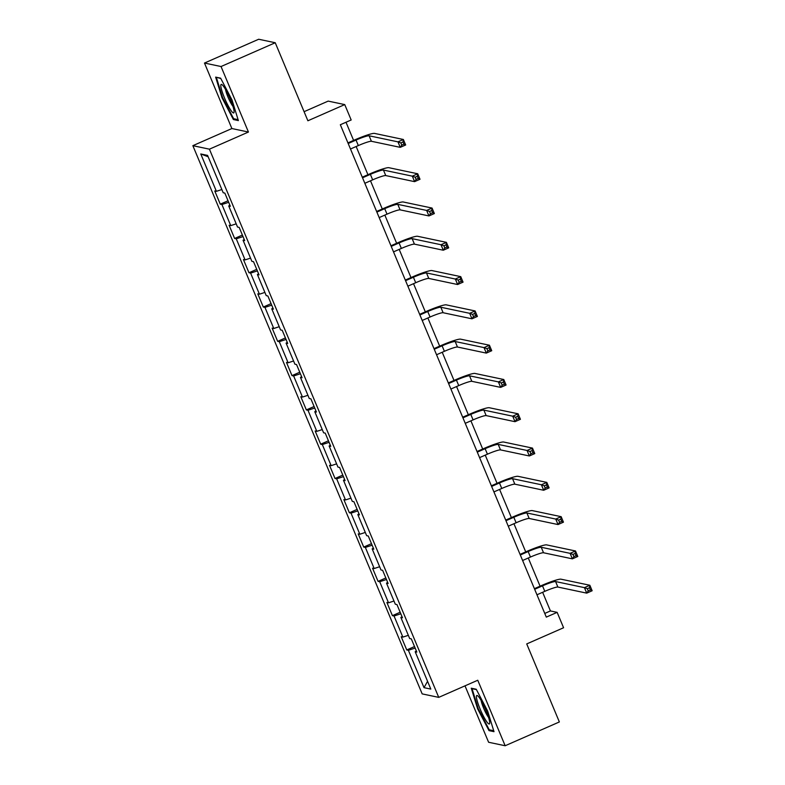 <?xml version="1.0" encoding="UTF-8"?>
<svg xmlns="http://www.w3.org/2000/svg" width="785" height="785" viewBox="0 0 785 785"><rect width="100%" height="100%" fill="white"/><g stroke="black" fill="none" stroke-linecap="round" stroke-linejoin="round"><path stroke-width="1.18" d="M465.005 685.845L488.604 742.257L505.157 745.75L559.362 721.955L526.725 643.926L563.581 627.745L557.144 612.359L550.432 610.946L542.631 592.292M192.855 145.676L422.173 693.891L438.736 697.374L209.418 149.17L192.855 145.676L231.879 128.544L248.443 132.037L221.036 66.529L204.483 63.045L231.879 128.544M204.483 63.045L258.677 39.25L275.241 42.743L307.887 120.772L344.743 104.591L328.179 101.108L304.08 111.686M221.036 66.529L275.241 42.743M416.374 651L415.186 651.727L416.825 652.07L411.311 638.882L409.672 638.539L400.85 617.432L402.479 617.785L396.965 604.587L395.326 604.244L386.505 583.147L388.133 583.49L382.619 570.303L380.99 569.959L372.159 548.852L373.797 549.196L368.273 536.008L366.644 535.664L357.813 514.567L359.451 514.911L353.927 501.723L352.298 501.379L343.467 480.273L345.106 480.616L339.591 467.428L337.952 467.085L329.131 445.988L330.76 446.331L325.245 433.143L323.606 432.79L314.785 411.693L316.414 412.037L310.899 398.849L309.27 398.505L300.439 377.399L302.068 377.742L296.553 364.554L294.924 364.211L286.093 343.114L287.732 343.457L282.207 330.269L280.579 329.926L271.747 308.819L273.386 309.162L267.871 295.974L266.233 295.631L257.411 274.534L259.04 274.878L253.526 261.69L251.887 261.346L243.065 240.239L244.694 240.583L239.18 227.395L237.541 227.051L228.72 205.945L230.348 206.298L224.834 193.1L223.205 192.757L207.574 155.391L200.764 153.958L208.143 156.755M415.186 651.727L430.818 689.093L424.018 687.66L408.386 650.294L406.758 649.951L414.509 646.546M200.764 153.958L216.395 191.324L214.766 190.981L220.281 204.169L221.919 204.512L230.741 225.619L229.112 225.275L234.627 238.463L236.256 238.807L245.087 259.904L243.448 259.56L248.973 272.748L250.601 273.101L259.433 294.198L257.794 293.855L263.318 307.043L264.947 307.386L273.779 328.493L272.14 328.15L277.654 341.338L279.293 341.681L288.115 362.778L286.486 362.435L292 375.623L293.639 375.966L302.46 397.073L300.832 396.729L306.346 409.917L307.975 410.261L316.806 431.358L315.177 431.014L320.692 444.202L322.321 444.546L331.152 465.652L329.514 465.309L335.038 478.497L336.667 478.84L345.498 499.947L343.859 499.594L349.374 512.782L351.013 513.135L359.834 534.232L358.205 533.888L363.72 547.076L365.359 547.42L374.18 568.526L372.551 568.183L378.066 581.371L379.704 581.714L388.526 602.811L386.897 602.468L392.412 615.656L394.041 615.999L402.872 637.106L401.233 636.763L406.758 649.951M344.743 104.591L351.18 119.977L340.337 124.736L546.301 617.118L557.144 612.359M402.038 616.716L400.85 617.432M402.872 637.106L408.328 635.32M394.041 615.999L400.811 613.782M387.692 582.421L386.505 583.147M388.526 602.811L393.982 601.025M379.704 581.714L386.465 579.497M373.346 548.136L372.159 548.852M374.18 568.526L379.636 566.731M365.359 547.42L372.119 545.202M359 513.841L357.813 514.567M359.834 534.232L365.29 532.446M351.013 513.135L357.774 510.917M344.654 479.557L343.467 480.273M345.498 499.947L350.954 498.151M336.667 478.84L343.438 476.623M330.318 445.262L329.131 445.988M331.152 465.652L336.608 463.866M322.321 444.546L329.092 442.328M315.972 410.967L314.785 411.693M316.806 431.358L322.262 429.572M307.975 410.261L314.746 408.043M301.626 376.682L300.439 377.399M302.46 397.073L307.916 395.287M293.639 375.966L300.4 373.748M287.281 342.388L286.093 343.114M288.115 362.778L293.57 360.992M279.293 341.681L286.054 339.463M272.935 308.103L271.747 308.819M273.779 328.493L279.234 326.697M264.947 307.386L271.708 305.169M258.599 273.808L257.411 274.534M259.433 294.198L264.888 292.412M250.601 273.101L257.372 270.884M244.253 239.513L243.065 240.239M245.087 259.904L250.543 258.118M236.256 238.807L243.026 236.589M229.907 205.228L228.72 205.945M230.741 225.619L236.197 223.833M221.919 204.512L228.68 202.294M216.395 191.324L221.851 189.538M248.443 132.037L209.418 149.17M505.157 745.75L477.761 680.242L438.736 697.374M540.07 586.189L528.285 558.007M525.724 551.894L513.939 523.713M511.388 517.609L499.594 489.428M497.042 483.315L485.248 455.133M482.697 449.02L470.912 420.838M468.351 414.735L456.566 386.554M454.005 380.44L442.22 352.259M439.669 346.156L427.874 317.974M425.323 311.861L413.528 283.679M410.977 277.566L399.192 249.394M396.631 243.281L384.846 215.1M382.285 208.987L370.5 180.805M367.939 174.702L356.154 146.52M353.603 140.407L346.008 122.254M424.018 687.66L427.56 681.292M408.386 650.294L415.157 648.076M544.761 613.428L550.432 610.946M220.281 204.169L228.042 200.764M234.627 238.463L242.388 235.058M248.973 272.748L256.724 269.343M263.318 307.043L271.07 303.638M277.654 341.338L285.416 337.933M292 375.623L299.762 372.218M306.346 409.917L314.108 406.512M320.692 444.202L328.444 440.797M335.038 478.497L342.79 475.092M349.374 512.782L357.136 509.377M363.72 547.076L371.482 543.671M378.066 581.371L385.827 577.966M392.412 615.656L400.164 612.251M222.027 97.811L233.39 119.546L238.375 120.596L231.997 99.911L220.634 78.176L215.639 77.116L222.027 97.811L222.587 97.566M494 731.669L487.613 710.984L476.25 689.25L471.265 688.2L477.643 708.884L489.006 730.619L494 731.669M234.754 118.947L233.39 119.546M490.37 730.021L489.006 730.619M478.202 708.639L477.643 708.884M350.483 149.003L358.333 145.568A11.981 1.315 157.3 0 1 371.403 141.28L400.252 147.354L397.956 141.859L403.372 139.485L374.533 133.401A17.976 1.972 -22.7 0 0 354.908 139.828L347.932 142.899M348.187 143.508L356.027 140.064A11.981 1.315 157.3 0 1 369.107 135.785L397.956 141.859L400.85 142.919L401.773 145.117L403.941 144.165L403.019 141.967L400.85 142.919M403.019 141.967L403.372 139.485L405.668 144.98L400.252 147.354L401.773 145.117M405.668 144.98L403.941 144.165M231.163 110.734A15.582 2.433 -113.7 0 0 234.077 112.127A15.582 2.433 -113.7 0 0 230.751 100.244A15.582 2.433 -113.7 0 0 223.725 86.605A15.582 2.433 -113.7 0 0 222.027 84.682A15.582 2.433 -113.7 0 0 222.685 93.258A15.582 2.433 -113.7 0 0 231.163 110.734M225.54 89.451A10.666 1.668 -113.7 0 0 232.556 105.798A10.666 1.668 -113.7 0 0 232.939 106.309M216.925 77.391L220.82 78.529M238.09 119.654L233.626 118.712L222.616 97.654L216.434 77.607M485.974 710.356A15.582 2.433 -113.7 0 0 477.653 695.755A15.582 2.433 -113.7 0 0 480.155 709.13A15.582 2.433 -113.7 0 0 489.693 723.201A15.582 2.433 -113.7 0 0 485.974 710.356M481.156 700.524A10.666 1.668 -113.7 0 0 483.638 708.198A10.666 1.668 -113.7 0 0 488.564 717.392M493.706 730.727L489.241 729.785L478.232 708.727L472.05 688.681L476.436 689.603M472.541 688.465L472.05 688.681M364.829 183.298L372.669 179.853A11.981 1.315 157.3 0 1 385.749 175.565L414.598 181.649L412.302 176.154L417.718 173.77L388.869 167.696A17.976 1.972 -22.7 0 0 369.254 174.123L362.277 177.184M362.533 177.802L370.373 174.358A11.981 1.315 157.3 0 1 383.453 170.07L412.302 176.154L415.196 177.214L416.119 179.412L418.287 178.46L417.365 176.262L415.196 177.214M417.365 176.262L417.718 173.77L420.014 179.265L414.598 181.649L416.119 179.412M420.014 179.265L418.287 178.46M379.175 217.582L387.015 214.148A11.981 1.315 157.3 0 1 400.095 209.86L428.944 215.934L426.638 210.439L432.064 208.064L403.215 201.981A17.976 1.972 -22.7 0 0 383.6 208.417L376.623 211.479M376.878 212.087L384.719 208.653A11.981 1.315 157.3 0 1 397.799 204.365L426.638 210.439L429.542 211.499L430.455 213.697L432.623 212.745L431.711 210.547L429.542 211.499M431.711 210.547L432.064 208.064L434.36 213.559L428.944 215.934L430.455 213.697M434.36 213.559L432.623 212.745M393.521 251.877L401.361 248.433A11.981 1.315 157.3 0 1 414.441 244.145L443.289 250.229L440.984 244.734L446.41 242.349L417.561 236.275A17.976 1.972 -22.7 0 0 397.946 242.702L390.959 245.764M391.224 246.382L399.065 242.938A11.981 1.315 157.3 0 1 412.145 238.65L440.984 244.734L443.888 245.793L444.801 247.991L446.969 247.039L446.057 244.841L443.888 245.793M446.057 244.841L446.41 242.349L448.706 247.854L443.289 250.229L444.801 247.991M448.706 247.854L446.969 247.039M407.866 286.172L415.707 282.728A11.981 1.315 157.3 0 1 428.787 278.439L457.626 284.523L455.329 279.028L460.746 276.644L431.907 270.56A17.976 1.972 -22.7 0 0 412.292 276.997L405.305 280.059M405.56 280.677L413.41 277.233A11.981 1.315 157.3 0 1 426.481 272.945L455.329 279.028L458.224 280.078L459.147 282.276L461.315 281.324L460.393 279.126L458.224 280.078M460.393 279.126L460.746 276.644L463.052 282.139L457.626 284.523L459.147 282.276M463.052 282.139L461.315 281.324M422.202 320.457L430.052 317.012A11.981 1.315 157.3 0 1 443.123 312.734L471.971 318.808L469.675 313.313L475.092 310.938L446.253 304.855A17.976 1.972 -22.7 0 0 426.628 311.282L419.651 314.353M419.906 314.962L427.746 311.517A11.981 1.315 157.3 0 1 440.827 307.239L469.675 313.313L472.57 314.373L473.492 316.571L475.661 315.619L474.739 313.421L472.57 314.373M474.739 313.421L475.092 310.938L477.398 316.433L471.971 318.808L473.492 316.571M477.398 316.433L475.661 315.619M436.548 354.751L444.388 351.307A11.981 1.315 157.3 0 1 457.469 347.019L486.317 353.103L484.021 347.608L489.438 345.223L460.589 339.149A17.976 1.972 -22.7 0 0 440.974 345.577L433.997 348.638M434.252 349.256L442.092 345.812A11.981 1.315 157.3 0 1 455.172 341.524L484.021 347.608L486.916 348.658L487.838 350.856L490.007 349.904L489.084 347.706L486.916 348.658M489.084 347.706L489.438 345.223L491.734 350.718L486.317 353.103L487.838 350.856M491.734 350.718L490.007 349.904M450.894 389.036L458.734 385.602A11.981 1.315 157.3 0 1 471.814 381.314L500.663 387.388L498.367 381.893L503.784 379.518L474.935 373.434A17.976 1.972 -22.7 0 0 455.32 379.871L448.343 382.933M448.598 383.541L456.438 380.107A11.981 1.315 157.3 0 1 469.518 375.819L498.367 381.893L501.262 382.952L502.184 385.15L504.343 384.199L503.43 382.001L501.262 382.952M503.43 382.001L503.784 379.518L506.08 385.013L500.663 387.388L502.184 385.15M506.08 385.013L504.343 384.199M465.24 423.331L473.08 419.887A11.981 1.315 157.3 0 1 486.16 415.599L515.009 421.682L512.703 416.187L518.129 413.803L489.281 407.729A17.976 1.972 -22.7 0 0 469.665 414.156L462.679 417.218M462.944 417.836L470.784 414.392A11.981 1.315 157.3 0 1 483.864 410.104L512.703 416.187L515.608 417.247L516.52 419.445L518.689 418.493L517.776 416.295L515.608 417.247M517.776 416.295L518.129 413.803L520.426 419.298L515.009 421.682L516.52 419.445M520.426 419.298L518.689 418.493M479.586 457.626L487.426 454.181A11.981 1.315 157.3 0 1 500.506 449.893L529.345 455.967L527.049 450.472L532.475 448.098L503.627 442.014A17.976 1.972 -22.7 0 0 484.011 448.451L477.025 451.512M477.28 452.131L485.13 448.686A11.981 1.315 157.3 0 1 498.2 444.398L527.049 450.472L529.944 451.532L530.866 453.73L533.035 452.778L532.112 450.58L529.944 451.532M532.112 450.58L532.475 448.098L534.771 453.593L529.345 455.967L530.866 453.73M534.771 453.593L533.035 452.778M493.932 491.91L501.772 488.466A11.981 1.315 157.3 0 1 514.852 484.178L543.691 490.262L541.395 484.767L546.811 482.392L517.972 476.309A17.976 1.972 -22.7 0 0 498.347 482.736L491.371 485.807M491.626 486.415L499.466 482.971A11.981 1.315 157.3 0 1 512.546 478.683L541.395 484.767L544.29 485.827L545.212 488.025L547.38 487.073L546.458 484.875L544.29 485.827M546.458 484.875L546.811 482.392L549.117 487.887L543.691 490.262L545.212 488.025M549.117 487.887L547.38 487.073M508.268 526.205L516.118 522.761A11.981 1.315 157.3 0 1 529.188 518.473L558.037 524.557L555.741 519.062L561.157 516.677L532.308 510.603A17.976 1.972 -22.7 0 0 512.693 517.03L505.717 520.092M505.972 520.71L513.812 517.266A11.981 1.315 157.3 0 1 526.892 512.978L555.741 519.062L558.635 520.112L559.558 522.31L561.726 521.358L560.804 519.16L558.635 520.112M560.804 519.16L561.157 516.677L563.453 522.172L558.037 524.557L559.558 522.31M563.453 522.172L561.726 521.358M522.614 560.49L530.454 557.046A11.981 1.315 157.3 0 1 543.534 552.768L572.383 558.841L570.087 553.346L575.503 550.972L546.654 544.888A17.976 1.972 -22.7 0 0 527.039 551.315L520.062 554.387M520.318 554.995L528.158 551.551A11.981 1.315 157.3 0 1 541.238 547.273L570.087 553.346L572.981 554.406L573.904 556.604L576.072 555.652L575.15 553.454L572.981 554.406M575.15 553.454L575.503 550.972L577.799 556.467L572.383 558.841L573.904 556.604M577.799 556.467L576.072 555.652M536.96 594.785L544.8 591.34A11.981 1.315 157.3 0 1 557.88 587.052L586.729 593.136L584.423 587.641L589.849 585.257L561 579.183A17.976 1.972 -22.7 0 0 541.385 585.61L534.408 588.671M534.663 589.29L542.504 585.845A11.981 1.315 157.3 0 1 555.584 581.557L584.423 587.641L587.327 588.701L588.24 590.899L590.408 589.947L589.496 587.749L587.327 588.701M589.496 587.749L589.849 585.257L592.145 590.752L586.729 593.136L588.24 590.899M592.145 590.752L590.408 589.947M356.027 140.064L358.333 145.568M369.107 135.785L371.403 141.28M370.373 174.358L372.669 179.853M383.453 170.07L385.749 175.565M384.719 208.653L387.015 214.148M397.799 204.365L400.095 209.86M399.065 242.938L401.361 248.433M412.145 238.65L414.441 244.145M413.41 277.233L415.707 282.728M426.481 272.945L428.787 278.439M427.746 311.517L430.052 317.012M440.827 307.239L443.123 312.734M442.092 345.812L444.388 351.307M455.172 341.524L457.469 347.019M456.438 380.107L458.734 385.602M469.518 375.819L471.814 381.314M470.784 414.392L473.08 419.887M483.864 410.104L486.16 415.599M485.13 448.686L487.426 454.181M498.2 444.398L500.506 449.893M499.466 482.971L501.772 488.466M512.546 478.683L514.852 484.178M513.812 517.266L516.118 522.761M526.892 512.978L529.188 518.473M528.158 551.551L530.454 557.046M541.238 547.273L543.534 552.768M542.504 585.845L544.8 591.34M555.584 581.557L557.88 587.052"/></g></svg>
